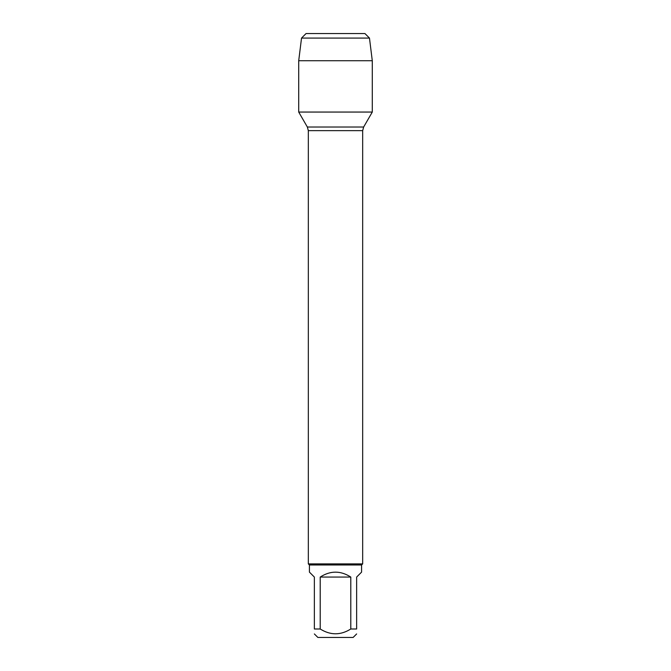 <?xml version="1.0" encoding="UTF-8"?>
<svg xmlns="http://www.w3.org/2000/svg" width="671" height="671" viewBox="0 0 671 671"><rect width="100%" height="100%" fill="white"/><g stroke="black" fill="none" stroke-linecap="round" stroke-linejoin="round"><path stroke-width="1.01" d="M320.21 577.06L350.79 577.06C340.6 570.518 330.4 570.518 320.21 577.06L320.21 628.995C330.4 635.387 340.6 635.387 350.79 628.995L356.637 628.995C356.637 635.387 356.637 635.387 356.637 628.995L356.637 577.06L361.585 572.111L361.585 564.982L309.415 564.982L308.325 563.892L308.325 130.644L307.352 127.02L298.712 112.057L372.288 112.057L298.712 112.057L298.712 60.726L301.531 38.079L306.06 33.55L326.14 33.55M308.325 563.892L362.675 563.892L362.675 130.644L308.325 130.644M356.637 633.944L353.131 637.45L317.869 637.45L314.363 633.944M350.79 628.995L350.79 577.06M320.21 628.995L314.363 628.995C314.363 635.387 314.363 635.387 314.363 628.995L314.363 577.06L309.415 572.111L309.415 564.982M301.531 38.079L306.06 33.55L364.94 33.55L369.469 38.079L301.531 38.079L298.712 60.726L372.288 60.726L372.288 112.057L363.648 127.02L307.352 127.02M369.469 38.079L372.288 60.726M362.675 130.644L363.648 127.02M361.585 564.982L362.675 563.892M298.712 60.726L298.712 112.057"/></g></svg>
